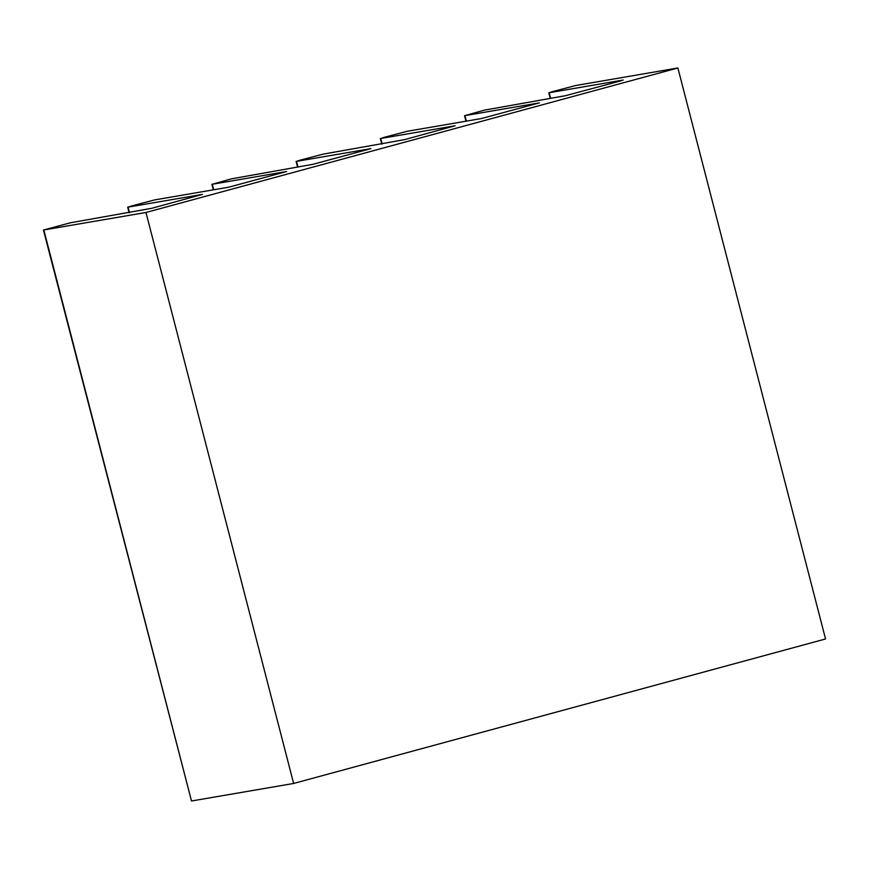 <?xml version="1.0" encoding="UTF-8"?>
<svg xmlns="http://www.w3.org/2000/svg" width="869" height="869" viewBox="0 0 869 869"><rect width="100%" height="100%" fill="white"/><g stroke="black" fill="none" stroke-linecap="round" stroke-linejoin="round"><path stroke-width="1.3" d="M552.402 91.647L575.756 85.51L677.885 67.978L145.97 212.481L43.45 230.035L70.443 222.779L151.836 208.278L202.444 194.395L128.069 207.126L131.295 206.04L154.66 199.903L228.645 187.204L286.661 171.519L212.286 184.25L231.48 178.829L312.873 164.328L370.889 148.642L296.503 161.362L299.74 160.276L323.105 154.139L404.487 139.648L455.106 125.755L380.72 138.486L383.957 137.4L407.322 131.262L481.307 118.564L539.323 102.879L464.948 115.61L484.142 110.189L565.523 95.688L619.912 81.121L623.149 80.035L549.165 92.733L552.402 91.647M43.45 230.035L191.506 800.99L293.635 783.458L145.97 212.481M677.885 67.978L825.55 638.965L293.635 783.458M549.165 92.733L550.588 98.251M464.948 115.61L466.371 121.128M380.72 138.486L382.154 144.004M296.503 161.362L297.937 166.891M212.286 184.25L213.709 189.768M128.069 207.126L129.492 212.644M43.841 230.003L191.506 800.99M550.207 98.316L548.774 92.766M465.99 121.193L464.557 115.642M381.763 144.08L380.329 138.519M297.546 166.957L296.112 161.395M213.329 189.833L211.895 184.282M129.112 212.709L127.667 207.159"/></g></svg>
